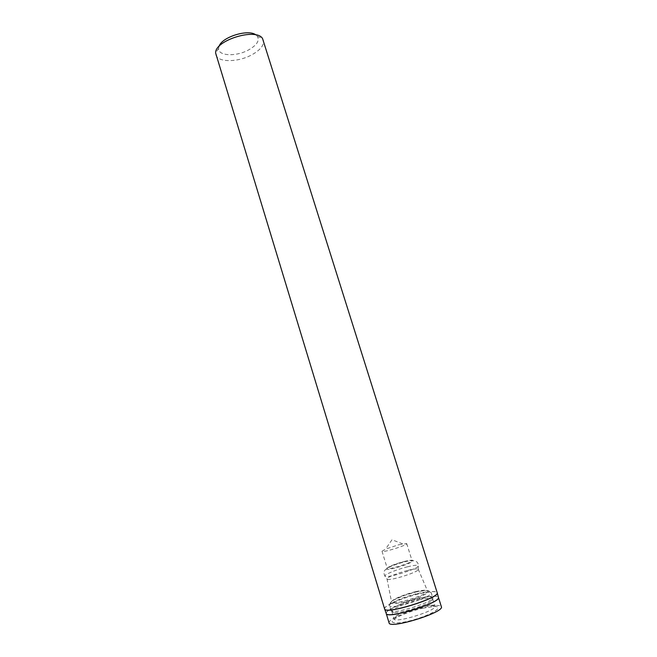 <?xml version="1.0" encoding="UTF-8"?>
<svg xmlns="http://www.w3.org/2000/svg" width="657" height="657" viewBox="0 0 657 657"><rect width="100%" height="100%" fill="white"/><g stroke="black" fill="none" stroke-linecap="round" stroke-linejoin="round"><path stroke-width="0.49" stroke-dasharray="3.29 2.46" d="M215.866 54.851C217.754 62.645 238.105 62.415 251.803 54.827C260.459 49.989 264.311 45.095 263.367 40.151M389.084 622.893C387.605 619.707 407.324 610.985 423.806 607.331C434.244 605.031 440.091 604.826 441.364 606.707M422.812 608.177L433.94 606.501C444.337 606.082 434.425 613.474 416.513 618.968C398.635 624.552 386.283 624.051 395.095 618.524C401.879 614.484 411.118 611.035 422.812 608.177M219.036 46.368L218.6 48.331C217.812 56.116 236.224 56.88 248.617 49.916C256.821 45.185 259.761 40.652 257.421 36.316L255.959 34.936M398.766 544.752L406.724 543.602C407.923 545.064 381.857 553.137 382.013 551.248L385.511 549.137L398.766 544.752M403.973 561.538C408.868 560.331 411.553 560.019 412.029 560.602C413.327 562.376 387.178 570.473 387.244 568.28C388.615 566.498 394.192 564.256 403.973 561.538M408.046 570.333C413.951 568.905 417.351 568.535 418.23 569.217L418.164 569.75C416.899 572.641 390.028 580.96 387.343 579.285L386.998 578.891C386.776 577.388 398.454 572.666 408.046 570.333M415.618 591.67C422.41 590.109 426.352 589.805 427.444 590.774C430.869 593.977 390.562 606.452 391.564 601.878C391.26 599.833 404.589 594.224 415.618 591.67M419.109 599.734C427.083 597.944 431.608 597.698 432.667 599.003L431.592 600.843C426.713 605.45 400.466 613.581 393.839 612.529L391.909 611.618C391.038 609.253 406.355 602.625 419.109 599.734M421.318 606.542L431.279 605.031C433.505 604.974 434.778 605.286 435.098 605.951C438.268 610.246 393.642 624.06 393.83 618.722C393.715 617.999 394.594 617.022 396.458 615.806C402.536 612.209 410.822 609.121 421.318 606.542M384.591 608.883C383.187 605.976 403.086 597.41 419.618 593.624C430.097 591.234 435.944 590.898 437.16 592.606M384.608 608.94C383.335 606.009 403.168 597.484 419.651 593.706C430.056 591.333 435.903 590.988 437.176 592.671M386.185 613.375C384.928 610.361 404.581 601.845 420.94 598.133C431.263 595.8 437.077 595.497 438.383 597.213M386.209 613.441C385.035 610.41 404.655 601.919 420.965 598.223C431.247 595.899 437.061 595.587 438.4 597.287M404.548 561.595C420.808 557.423 411.454 563.887 394.8 568.075C378.366 572.198 388.698 565.562 404.548 561.595M407.439 566.827C415.15 564.979 418.772 564.741 418.287 566.12C416.94 569.151 388.024 578.103 385.199 576.37C382.087 575.499 395.826 569.652 407.439 566.827M416.218 591.826C424.217 590.027 429.284 589.896 428.955 591.571C427.296 594.183 414.567 599.43 402.897 602.247C394.643 604.062 389.839 604.029 390.587 602.247C392.812 599.504 405.065 594.552 416.218 591.826M417.376 593.583C425.654 591.694 430.261 591.423 431.206 592.762C433.801 596.753 389.708 610.402 389.593 605.639C388.459 603.381 404.244 596.597 417.376 593.583M418.829 598.248C427.116 596.375 431.739 596.137 432.7 597.525C435.336 601.664 391.211 615.33 391.046 610.419C389.897 608.078 405.673 601.229 418.829 598.248M218.6 48.331L215.636 53.061M257.421 36.316L262.545 38.541M402.651 543.832L391.999 539.775L385.511 549.137M382.013 551.248L387.244 568.28M406.724 543.602L412.029 560.602M418.164 569.75L418.287 566.12C418.476 562.351 416.743 558.951 404.917 561.71C379.574 568.683 383.532 572.608 385.199 576.37L387.343 579.285M386.998 578.891L391.564 601.878M418.23 569.217L427.444 590.774M431.592 600.843C432.807 598.979 433.177 597.878 432.7 597.525L431.206 592.762C430.516 591.284 428.684 590.528 425.695 590.479L416.349 591.875L404.408 595.373L394.389 599.718C392.484 600.638 389.412 602.715 389.593 605.639L391.046 610.419C390.849 610.977 391.786 611.683 393.839 612.529M391.909 611.618L393.83 618.722M432.667 599.003L435.098 605.951M396.458 615.806L395.095 618.524M431.279 605.031L433.94 606.501"/><path stroke-width="0.99" d="M384.591 608.883C384.673 614.977 440.535 597.689 437.16 592.606L262.545 38.541C256.214 27.487 214.625 40.364 215.636 53.061L384.608 608.94M438.4 597.287L441.364 606.707C444.879 612.291 389.338 629.488 389.084 622.893L386.185 613.375M255.959 34.936C248.379 28.76 221.803 36.989 219.036 46.368M437.176 592.671L437.217 592.803C439.788 597.993 385.462 614.812 384.657 609.072L386.209 613.441M438.383 597.213L438.416 597.361C441.019 602.683 387.096 619.37 386.234 613.515L386.226 613.498C386.373 619.723 441.816 602.559 438.416 597.344L437.16 592.606"/></g></svg>

